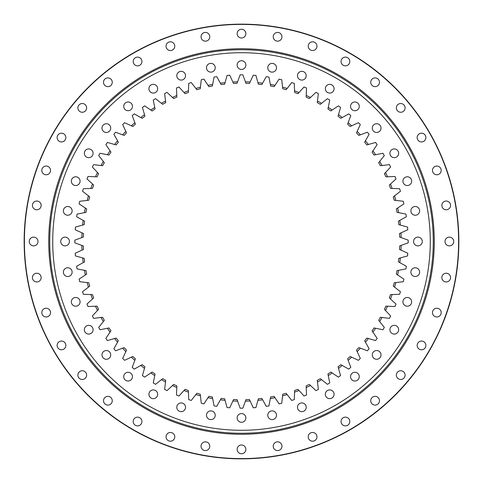 <?xml version="1.0" encoding="UTF-8"?>
<svg xmlns="http://www.w3.org/2000/svg" width="483" height="483" viewBox="0 0 483 483"><rect width="100%" height="100%" fill="white"/><g stroke="black" fill="none" stroke-linecap="round" stroke-linejoin="round"><path stroke-width="0.72" d="M257.922 400.359L258.351 398.807A158.207 158.207 0 0 0 261.834 398.397L262.619 399.803A159.704 159.704 0 0 1 257.922 400.359L255.924 407.567A166.695 166.695 0 0 1 253.231 407.779L250.134 400.975A159.704 159.704 0 0 1 245.406 401.156L242.846 408.189A166.695 166.695 0 0 1 240.154 408.189L237.594 401.156A159.704 159.704 0 0 1 232.866 400.975L233.537 399.507A158.207 158.207 0 0 0 237.044 399.646L237.594 401.156M301.839 402.919A4.365 4.365 0 0 1 306.21 407.284A4.365 4.365 0 0 1 301.839 411.655A4.365 4.365 0 0 1 297.474 407.284A4.365 4.365 0 0 1 301.839 402.919M329.714 389.92A4.365 4.365 0 0 1 334.079 394.291A4.365 4.365 0 0 1 329.714 398.656A4.365 4.365 0 0 1 325.343 394.291A4.365 4.365 0 0 1 329.714 389.92M354.902 372.284A4.365 4.365 0 0 1 359.274 376.649A4.365 4.365 0 0 1 354.902 381.015A4.365 4.365 0 0 1 350.537 376.649A4.365 4.365 0 0 1 354.902 372.284M376.649 350.537A4.365 4.365 0 0 1 381.015 354.902A4.365 4.365 0 0 1 376.649 359.274A4.365 4.365 0 0 1 372.284 354.902A4.365 4.365 0 0 1 376.649 350.537M394.291 325.343A4.365 4.365 0 0 1 398.656 329.714A4.365 4.365 0 0 1 394.291 334.079A4.365 4.365 0 0 1 389.92 329.714A4.365 4.365 0 0 1 394.291 325.343M407.284 297.474A4.365 4.365 0 0 1 411.655 301.839A4.365 4.365 0 0 1 407.284 306.21A4.365 4.365 0 0 1 402.919 301.839A4.365 4.365 0 0 1 407.284 297.474M415.247 267.769A4.365 4.365 0 0 1 419.612 272.134A4.365 4.365 0 0 1 415.247 276.505A4.365 4.365 0 0 1 410.876 272.134A4.365 4.365 0 0 1 415.247 267.769M417.928 237.135A4.365 4.365 0 0 1 422.293 241.5A4.365 4.365 0 0 1 417.928 245.865A4.365 4.365 0 0 1 413.557 241.5A4.365 4.365 0 0 1 417.928 237.135M415.247 206.495A4.365 4.365 0 0 1 419.612 210.866A4.365 4.365 0 0 1 415.247 215.231A4.365 4.365 0 0 1 410.876 210.866A4.365 4.365 0 0 1 415.247 206.495M407.284 176.79A4.365 4.365 0 0 1 411.655 181.161A4.365 4.365 0 0 1 407.284 185.526A4.365 4.365 0 0 1 402.919 181.161A4.365 4.365 0 0 1 407.284 176.79M394.291 148.921A4.365 4.365 0 0 1 398.656 153.286A4.365 4.365 0 0 1 394.291 157.657A4.365 4.365 0 0 1 389.92 153.286A4.365 4.365 0 0 1 394.291 148.921M376.649 123.726A4.365 4.365 0 0 1 381.015 128.098A4.365 4.365 0 0 1 376.649 132.463A4.365 4.365 0 0 1 372.284 128.098A4.365 4.365 0 0 1 376.649 123.726M354.902 101.985A4.365 4.365 0 0 1 359.274 106.351A4.365 4.365 0 0 1 354.902 110.716A4.365 4.365 0 0 1 350.537 106.351A4.365 4.365 0 0 1 354.902 101.985M329.714 84.344A4.365 4.365 0 0 1 334.079 88.709A4.365 4.365 0 0 1 329.714 93.08A4.365 4.365 0 0 1 325.343 88.709A4.365 4.365 0 0 1 329.714 84.344M301.839 71.345A4.365 4.365 0 0 1 306.21 75.716A4.365 4.365 0 0 1 301.839 80.081A4.365 4.365 0 0 1 297.474 75.716A4.365 4.365 0 0 1 301.839 71.345M272.134 63.388A4.365 4.365 0 0 1 276.505 67.753A4.365 4.365 0 0 1 272.134 72.124A4.365 4.365 0 0 1 267.769 67.753A4.365 4.365 0 0 1 272.134 63.388M241.5 60.707A4.365 4.365 0 0 1 245.865 65.072A4.365 4.365 0 0 1 241.5 69.443A4.365 4.365 0 0 1 237.135 65.072A4.365 4.365 0 0 1 241.5 60.707M210.866 63.388A4.365 4.365 0 0 1 215.231 67.753A4.365 4.365 0 0 1 210.866 72.124A4.365 4.365 0 0 1 206.495 67.753A4.365 4.365 0 0 1 210.866 63.388M181.161 71.345A4.365 4.365 0 0 1 185.526 75.716A4.365 4.365 0 0 1 181.161 80.081A4.365 4.365 0 0 1 176.79 75.716A4.365 4.365 0 0 1 181.161 71.345M153.286 84.344A4.365 4.365 0 0 1 157.657 88.709A4.365 4.365 0 0 1 153.286 93.08A4.365 4.365 0 0 1 148.921 88.709A4.365 4.365 0 0 1 153.286 84.344M128.098 101.985A4.365 4.365 0 0 1 132.463 106.351A4.365 4.365 0 0 1 128.098 110.716A4.365 4.365 0 0 1 123.726 106.351A4.365 4.365 0 0 1 128.098 101.985M106.351 123.726A4.365 4.365 0 0 1 110.716 128.098A4.365 4.365 0 0 1 106.351 132.463A4.365 4.365 0 0 1 101.985 128.098A4.365 4.365 0 0 1 106.351 123.726M88.709 148.921A4.365 4.365 0 0 1 93.08 153.286A4.365 4.365 0 0 1 88.709 157.657A4.365 4.365 0 0 1 84.344 153.286A4.365 4.365 0 0 1 88.709 148.921M75.716 176.79A4.365 4.365 0 0 1 80.081 181.161A4.365 4.365 0 0 1 75.716 185.526A4.365 4.365 0 0 1 71.345 181.161A4.365 4.365 0 0 1 75.716 176.79M67.753 206.495A4.365 4.365 0 0 1 72.124 210.866A4.365 4.365 0 0 1 67.753 215.231A4.365 4.365 0 0 1 63.388 210.866A4.365 4.365 0 0 1 67.753 206.495M65.072 237.135A4.365 4.365 0 0 1 69.443 241.5A4.365 4.365 0 0 1 65.072 245.865A4.365 4.365 0 0 1 60.707 241.5A4.365 4.365 0 0 1 65.072 237.135M67.753 267.769A4.365 4.365 0 0 1 72.124 272.134A4.365 4.365 0 0 1 67.753 276.505A4.365 4.365 0 0 1 63.388 272.134A4.365 4.365 0 0 1 67.753 267.769M75.716 297.474A4.365 4.365 0 0 1 80.081 301.839A4.365 4.365 0 0 1 75.716 306.21A4.365 4.365 0 0 1 71.345 301.839A4.365 4.365 0 0 1 75.716 297.474M88.709 325.343A4.365 4.365 0 0 1 93.08 329.714A4.365 4.365 0 0 1 88.709 334.079A4.365 4.365 0 0 1 84.344 329.714A4.365 4.365 0 0 1 88.709 325.343M106.351 350.537A4.365 4.365 0 0 1 110.716 354.902A4.365 4.365 0 0 1 106.351 359.274A4.365 4.365 0 0 1 101.985 354.902A4.365 4.365 0 0 1 106.351 350.537M128.098 372.284A4.365 4.365 0 0 1 132.463 376.649A4.365 4.365 0 0 1 128.098 381.015A4.365 4.365 0 0 1 123.726 376.649A4.365 4.365 0 0 1 128.098 372.284M153.286 389.92A4.365 4.365 0 0 1 157.657 394.291A4.365 4.365 0 0 1 153.286 398.656A4.365 4.365 0 0 1 148.921 394.291A4.365 4.365 0 0 1 153.286 389.92M181.161 402.919A4.365 4.365 0 0 1 185.526 407.284A4.365 4.365 0 0 1 181.161 411.655A4.365 4.365 0 0 1 176.79 407.284A4.365 4.365 0 0 1 181.161 402.919M210.866 410.876A4.365 4.365 0 0 1 215.231 415.247A4.365 4.365 0 0 1 210.866 419.612A4.365 4.365 0 0 1 206.495 415.247A4.365 4.365 0 0 1 210.866 410.876M272.134 410.876A4.365 4.365 0 0 1 276.505 415.247A4.365 4.365 0 0 1 272.134 419.612A4.365 4.365 0 0 1 267.769 415.247A4.365 4.365 0 0 1 272.134 410.876M241.5 413.557A4.365 4.365 0 0 1 245.865 417.928A4.365 4.365 0 0 1 241.5 422.293A4.365 4.365 0 0 1 237.135 417.928A4.365 4.365 0 0 1 241.5 413.557M83.354 245.956A158.207 158.207 0 0 0 83.493 249.463L82.025 250.134A159.704 159.704 0 0 1 81.844 245.406L83.354 245.956M84.193 258.351A158.207 158.207 0 0 0 84.603 261.834L83.197 262.619A159.704 159.704 0 0 1 82.641 257.922L84.193 258.351M85.998 270.643A158.207 158.207 0 0 0 86.68 274.084L85.34 274.972A159.704 159.704 0 0 1 84.416 270.335L85.998 270.643M88.763 282.754A158.207 158.207 0 0 0 89.717 286.129L88.449 287.119A159.704 159.704 0 0 1 87.163 282.573L88.763 282.754M92.47 294.612A158.207 158.207 0 0 0 93.684 297.902L92.501 298.989A159.704 159.704 0 0 1 90.864 294.552L92.47 294.612M97.101 306.137A158.207 158.207 0 0 0 98.568 309.325L97.469 310.503A159.704 159.704 0 0 1 95.489 306.21L97.101 306.137M102.613 317.271A158.207 158.207 0 0 0 104.328 320.332L103.326 321.587A159.704 159.704 0 0 1 101.019 317.464L102.613 317.271M108.989 327.933A158.207 158.207 0 0 0 110.939 330.849L110.039 332.183A159.704 159.704 0 0 1 107.413 328.253L108.989 327.933M116.18 338.064A158.207 158.207 0 0 0 118.347 340.817L117.556 342.218A159.704 159.704 0 0 1 114.628 338.505L116.18 338.064M124.143 347.597A158.207 158.207 0 0 0 126.522 350.175L125.84 351.63A159.704 159.704 0 0 1 122.634 348.158L124.143 347.597M142.183 364.653A158.207 158.207 0 0 0 144.936 366.82L144.495 368.372A159.704 159.704 0 0 1 140.782 365.444L142.183 364.653M132.825 356.478A158.207 158.207 0 0 0 135.403 358.857L134.842 360.366A159.704 159.704 0 0 1 131.37 357.16L132.825 356.478M152.151 372.061A158.207 158.207 0 0 0 155.067 374.011L154.747 375.587A159.704 159.704 0 0 1 150.817 372.961L152.151 372.061M162.668 378.672A158.207 158.207 0 0 0 165.729 380.387L165.536 381.981A159.704 159.704 0 0 1 161.413 379.674L162.668 378.672M173.675 384.432A158.207 158.207 0 0 0 176.863 385.899L176.79 387.511A159.704 159.704 0 0 1 172.497 385.531L173.675 384.432M185.098 389.316A158.207 158.207 0 0 0 188.388 390.53L188.448 392.136A159.704 159.704 0 0 1 184.011 390.499L185.098 389.316M196.871 393.283A158.207 158.207 0 0 0 200.246 394.237L200.427 395.837A159.704 159.704 0 0 1 195.881 394.551L196.871 393.283M208.916 396.32A158.207 158.207 0 0 0 212.357 397.002L212.665 398.584A159.704 159.704 0 0 1 208.028 397.66L208.916 396.32M221.166 398.397A158.207 158.207 0 0 0 224.649 398.807L225.078 400.359A159.704 159.704 0 0 1 220.381 399.803L221.166 398.397M237.044 83.354A158.207 158.207 0 0 0 233.537 83.493L232.866 82.025A159.704 159.704 0 0 1 237.594 81.844L237.044 83.354M224.649 84.193A158.207 158.207 0 0 0 221.166 84.603L220.381 83.197A159.704 159.704 0 0 1 225.078 82.641L224.649 84.193M212.357 85.998A158.207 158.207 0 0 0 208.916 86.68L208.028 85.34A159.704 159.704 0 0 1 212.665 84.416L212.357 85.998M200.246 88.763A158.207 158.207 0 0 0 196.871 89.717L195.881 88.449A159.704 159.704 0 0 1 200.427 87.163L200.246 88.763M188.388 92.47A158.207 158.207 0 0 0 185.098 93.684L184.011 92.501A159.704 159.704 0 0 1 188.448 90.864L188.388 92.47M176.863 97.101A158.207 158.207 0 0 0 173.675 98.568L172.497 97.469A159.704 159.704 0 0 1 176.79 95.489L176.863 97.101M165.729 102.613A158.207 158.207 0 0 0 162.668 104.328L161.413 103.326A159.704 159.704 0 0 1 165.536 101.019L165.729 102.613M155.067 108.989A158.207 158.207 0 0 0 152.151 110.939L150.817 110.039A159.704 159.704 0 0 1 154.747 107.413L155.067 108.989M144.936 116.18A158.207 158.207 0 0 0 142.183 118.347L140.782 117.556A159.704 159.704 0 0 1 144.495 114.628L144.936 116.18M135.403 124.143A158.207 158.207 0 0 0 132.825 126.522L131.37 125.84A159.704 159.704 0 0 1 134.842 122.634L135.403 124.143M118.347 142.183A158.207 158.207 0 0 0 116.18 144.936L114.628 144.495A159.704 159.704 0 0 1 117.556 140.782L118.347 142.183M126.522 132.825A158.207 158.207 0 0 0 124.143 135.403L122.634 134.842A159.704 159.704 0 0 1 125.84 131.37L126.522 132.825M110.939 152.151A158.207 158.207 0 0 0 108.989 155.067L107.413 154.747A159.704 159.704 0 0 1 110.039 150.817L110.939 152.151M104.328 162.668A158.207 158.207 0 0 0 102.613 165.729L101.019 165.536A159.704 159.704 0 0 1 103.326 161.413L104.328 162.668M98.568 173.675A158.207 158.207 0 0 0 97.101 176.863L95.489 176.79A159.704 159.704 0 0 1 97.469 172.497L98.568 173.675M93.684 185.098A158.207 158.207 0 0 0 92.47 188.388L90.864 188.448A159.704 159.704 0 0 1 92.501 184.011L93.684 185.098M89.717 196.871A158.207 158.207 0 0 0 88.763 200.246L87.163 200.427A159.704 159.704 0 0 1 88.449 195.881L89.717 196.871M86.68 208.916A158.207 158.207 0 0 0 85.998 212.357L84.416 212.665A159.704 159.704 0 0 1 85.34 208.028L86.68 208.916M84.603 221.166A158.207 158.207 0 0 0 84.193 224.649L82.641 225.078A159.704 159.704 0 0 1 83.197 220.381L84.603 221.166M83.493 233.537A158.207 158.207 0 0 0 83.354 237.044L81.844 237.594A159.704 159.704 0 0 1 82.025 232.866L83.493 233.537M398.807 224.649A158.207 158.207 0 0 0 398.397 221.166L399.803 220.381A159.704 159.704 0 0 1 400.359 225.078L398.807 224.649M397.002 212.357A158.207 158.207 0 0 0 396.32 208.916L397.66 208.028A159.704 159.704 0 0 1 398.584 212.665L397.002 212.357M394.237 200.246A158.207 158.207 0 0 0 393.283 196.871L394.551 195.881A159.704 159.704 0 0 1 395.837 200.427L394.237 200.246M390.53 188.388A158.207 158.207 0 0 0 389.316 185.098L390.499 184.011A159.704 159.704 0 0 1 392.136 188.448L390.53 188.388M385.899 176.863A158.207 158.207 0 0 0 384.432 173.675L385.531 172.497A159.704 159.704 0 0 1 387.511 176.79L385.899 176.863M380.387 165.729A158.207 158.207 0 0 0 378.672 162.668L379.674 161.413A159.704 159.704 0 0 1 381.981 165.536L380.387 165.729M374.011 155.067A158.207 158.207 0 0 0 372.061 152.151L372.961 150.817A159.704 159.704 0 0 1 375.587 154.747L374.011 155.067M366.82 144.936A158.207 158.207 0 0 0 364.653 142.183L365.444 140.782A159.704 159.704 0 0 1 368.372 144.495L366.82 144.936M350.175 126.522A158.207 158.207 0 0 0 347.597 124.143L348.158 122.634A159.704 159.704 0 0 1 351.63 125.84L350.175 126.522M358.857 135.403A158.207 158.207 0 0 0 356.478 132.825L357.16 131.37A159.704 159.704 0 0 1 360.366 134.842L358.857 135.403M340.817 118.347A158.207 158.207 0 0 0 338.064 116.18L338.505 114.628A159.704 159.704 0 0 1 342.218 117.556L340.817 118.347M330.849 110.939A158.207 158.207 0 0 0 327.933 108.989L328.253 107.413A159.704 159.704 0 0 1 332.183 110.039L330.849 110.939M320.332 104.328A158.207 158.207 0 0 0 317.271 102.613L317.464 101.019A159.704 159.704 0 0 1 321.587 103.326L320.332 104.328M309.325 98.568A158.207 158.207 0 0 0 306.137 97.101L306.21 95.489A159.704 159.704 0 0 1 310.503 97.469L309.325 98.568M297.902 93.684A158.207 158.207 0 0 0 294.612 92.47L294.552 90.864A159.704 159.704 0 0 1 298.989 92.501L297.902 93.684M286.129 89.717A158.207 158.207 0 0 0 282.754 88.763L282.573 87.163A159.704 159.704 0 0 1 287.119 88.449L286.129 89.717M274.084 86.68A158.207 158.207 0 0 0 270.643 85.998L270.335 84.416A159.704 159.704 0 0 1 274.972 85.34L274.084 86.68M261.834 84.603A158.207 158.207 0 0 0 258.351 84.193L257.922 82.641A159.704 159.704 0 0 1 262.619 83.197L261.834 84.603M249.463 83.493A158.207 158.207 0 0 0 245.956 83.354L245.406 81.844A159.704 159.704 0 0 1 250.134 82.025L249.463 83.493M270.643 397.002A158.207 158.207 0 0 0 274.084 396.32L274.972 397.66A159.704 159.704 0 0 1 270.335 398.584L270.643 397.002M282.754 394.237A158.207 158.207 0 0 0 286.129 393.283L287.119 394.551A159.704 159.704 0 0 1 282.573 395.837L282.754 394.237M294.612 390.53A158.207 158.207 0 0 0 297.902 389.316L298.989 390.499A159.704 159.704 0 0 1 294.552 392.136L294.612 390.53M306.137 385.899A158.207 158.207 0 0 0 309.325 384.432L310.503 385.531A159.704 159.704 0 0 1 306.21 387.511L306.137 385.899M317.271 380.387A158.207 158.207 0 0 0 320.332 378.672L321.587 379.674A159.704 159.704 0 0 1 317.464 381.981L317.271 380.387M327.933 374.011A158.207 158.207 0 0 0 330.849 372.061L332.183 372.961A159.704 159.704 0 0 1 328.253 375.587L327.933 374.011M338.064 366.82A158.207 158.207 0 0 0 340.817 364.653L342.218 365.444A159.704 159.704 0 0 1 338.505 368.372L338.064 366.82M356.478 350.175A158.207 158.207 0 0 0 358.857 347.597L360.366 348.158A159.704 159.704 0 0 1 357.16 351.63L356.478 350.175M347.597 358.857A158.207 158.207 0 0 0 350.175 356.478L351.63 357.16A159.704 159.704 0 0 1 348.158 360.366L347.597 358.857M364.653 340.817A158.207 158.207 0 0 0 366.82 338.064L368.372 338.505A159.704 159.704 0 0 1 365.444 342.218L364.653 340.817M372.061 330.849A158.207 158.207 0 0 0 374.011 327.933L375.587 328.253A159.704 159.704 0 0 1 372.961 332.183L372.061 330.849M378.672 320.332A158.207 158.207 0 0 0 380.387 317.271L381.981 317.464A159.704 159.704 0 0 1 379.674 321.587L378.672 320.332M384.432 309.325A158.207 158.207 0 0 0 385.899 306.137L387.511 306.21A159.704 159.704 0 0 1 385.531 310.503L384.432 309.325M389.316 297.902A158.207 158.207 0 0 0 390.53 294.612L392.136 294.552A159.704 159.704 0 0 1 390.499 298.989L389.316 297.902M393.283 286.129A158.207 158.207 0 0 0 394.237 282.754L395.837 282.573A159.704 159.704 0 0 1 394.551 287.119L393.283 286.129M396.32 274.084A158.207 158.207 0 0 0 397.002 270.643L398.584 270.335A159.704 159.704 0 0 1 397.66 274.972L396.32 274.084M398.397 261.834A158.207 158.207 0 0 0 398.807 258.351L400.359 257.922A159.704 159.704 0 0 1 399.803 262.619L398.397 261.834M399.507 249.463A158.207 158.207 0 0 0 399.646 245.956L401.156 245.406A159.704 159.704 0 0 1 400.975 250.134L399.507 249.463M399.646 237.044A158.207 158.207 0 0 0 399.507 233.537L400.975 232.866A159.704 159.704 0 0 1 401.156 237.594L399.646 237.044M245.406 401.156L245.956 399.646A158.207 158.207 0 0 0 249.463 399.507L250.134 400.975M81.844 245.406L74.811 242.846A166.695 166.695 0 0 1 74.811 240.154L81.844 237.594M82.641 225.078L75.433 227.076A166.695 166.695 0 0 0 75.221 229.769L82.025 232.866M84.416 212.665L77.075 214.09A166.695 166.695 0 0 0 76.652 216.758L83.197 220.381M87.163 200.427L79.731 201.278A166.695 166.695 0 0 0 79.103 203.898L85.34 208.028M90.864 188.448L83.39 188.708A166.695 166.695 0 0 0 82.551 191.274L88.449 195.881M95.489 176.79L88.015 176.464A166.695 166.695 0 0 0 86.982 178.958L92.501 184.011M101.019 165.536L93.593 164.625A166.695 166.695 0 0 0 92.368 167.027L97.469 172.497M107.413 154.747L100.078 153.256A166.695 166.695 0 0 0 98.671 155.556L103.326 161.413M114.628 144.495L107.437 142.431A166.695 166.695 0 0 0 105.855 144.616L110.039 150.817M122.634 134.842L115.624 132.221A166.695 166.695 0 0 0 113.873 134.268L117.556 140.782M131.37 125.84L124.59 122.682A166.695 166.695 0 0 0 122.682 124.59L125.84 131.37M140.782 117.556L134.268 113.873A166.695 166.695 0 0 0 132.221 115.624L134.842 122.634M150.817 110.039L144.616 105.855A166.695 166.695 0 0 0 142.431 107.437L144.495 114.628M161.413 103.326L155.556 98.671A166.695 166.695 0 0 0 153.256 100.078L154.747 107.413M172.497 97.469L167.027 92.368A166.695 166.695 0 0 0 164.625 93.593L165.536 101.019M184.011 92.501L178.958 86.982A166.695 166.695 0 0 0 176.464 88.015L176.79 95.489M195.881 88.449L191.274 82.551A166.695 166.695 0 0 0 188.708 83.39L188.448 90.864M208.028 85.34L203.898 79.103A166.695 166.695 0 0 0 201.278 79.731L200.427 87.163M220.381 83.197L216.758 76.652A166.695 166.695 0 0 0 214.09 77.075L212.665 84.416M232.866 82.025L229.769 75.221A166.695 166.695 0 0 0 227.076 75.433L225.078 82.641M245.406 81.844L242.846 74.811A166.695 166.695 0 0 0 240.154 74.811L237.594 81.844M257.922 82.641L255.924 75.433A166.695 166.695 0 0 0 253.231 75.221L250.134 82.025M270.335 84.416L268.91 77.075A166.695 166.695 0 0 0 266.242 76.652L262.619 83.197M282.573 87.163L281.722 79.731A166.695 166.695 0 0 0 279.102 79.103L274.972 85.34M294.552 90.864L294.292 83.39A166.695 166.695 0 0 0 291.726 82.551L287.119 88.449M306.21 95.489L306.536 88.015A166.695 166.695 0 0 0 304.042 86.982L298.989 92.501M317.464 101.019L318.375 93.593A166.695 166.695 0 0 0 315.973 92.368L310.503 97.469M328.253 107.413L329.744 100.078A166.695 166.695 0 0 0 327.444 98.671L321.587 103.326M338.505 114.628L340.569 107.437A166.695 166.695 0 0 0 338.384 105.855L332.183 110.039M348.158 122.634L350.779 115.624A166.695 166.695 0 0 0 348.732 113.873L342.218 117.556M357.16 131.37L360.318 124.59A166.695 166.695 0 0 0 358.41 122.682L351.63 125.84M365.444 140.782L369.127 134.268A166.695 166.695 0 0 0 367.376 132.221L360.366 134.842M372.961 150.817L377.145 144.616A166.695 166.695 0 0 0 375.563 142.431L368.372 144.495M379.674 161.413L384.329 155.556A166.695 166.695 0 0 0 382.922 153.256L375.587 154.747M385.531 172.497L390.632 167.027A166.695 166.695 0 0 0 389.407 164.625L381.981 165.536M390.499 184.011L396.018 178.958A166.695 166.695 0 0 0 394.985 176.464L387.511 176.79M394.551 195.881L400.449 191.274A166.695 166.695 0 0 0 399.61 188.708L392.136 188.448M397.66 208.028L403.897 203.898A166.695 166.695 0 0 0 403.269 201.278L395.837 200.427M399.803 220.381L406.348 216.758A166.695 166.695 0 0 0 405.925 214.09L398.584 212.665M400.975 232.866L407.779 229.769A166.695 166.695 0 0 0 407.567 227.076L400.359 225.078M401.156 245.406L408.189 242.846A166.695 166.695 0 0 0 408.189 240.154L401.156 237.594M400.359 257.922L407.567 255.924A166.695 166.695 0 0 0 407.779 253.231L400.975 250.134M398.584 270.335L405.925 268.91A166.695 166.695 0 0 0 406.348 266.242L399.803 262.619M395.837 282.573L403.269 281.722A166.695 166.695 0 0 0 403.897 279.102L397.66 274.972M392.136 294.552L399.61 294.292A166.695 166.695 0 0 0 400.449 291.726L394.551 287.119M387.511 306.21L394.985 306.536A166.695 166.695 0 0 0 396.018 304.042L390.499 298.989M381.981 317.464L389.407 318.375A166.695 166.695 0 0 0 390.632 315.973L385.531 310.503M375.587 328.253L382.922 329.744A166.695 166.695 0 0 0 384.329 327.444L379.674 321.587M368.372 338.505L375.563 340.569A166.695 166.695 0 0 0 377.145 338.384L372.961 332.183M360.366 348.158L367.376 350.779A166.695 166.695 0 0 0 369.127 348.732L365.444 342.218M351.63 357.16L358.41 360.318A166.695 166.695 0 0 0 360.318 358.41L357.16 351.63M342.218 365.444L348.732 369.127A166.695 166.695 0 0 0 350.779 367.376L348.158 360.366M332.183 372.961L338.384 377.145A166.695 166.695 0 0 0 340.569 375.563L338.505 368.372M321.587 379.674L327.444 384.329A166.695 166.695 0 0 0 329.744 382.922L328.253 375.587M310.503 385.531L315.973 390.632A166.695 166.695 0 0 0 318.375 389.407L317.464 381.981M298.989 390.499L304.042 396.018A166.695 166.695 0 0 0 306.536 394.985L306.21 387.511M287.119 394.551L291.726 400.449A166.695 166.695 0 0 0 294.292 399.61L294.552 392.136M274.972 397.66L279.102 403.897A166.695 166.695 0 0 0 281.722 403.269L282.573 395.837M262.619 399.803L266.242 406.348A166.695 166.695 0 0 0 268.91 405.925L270.335 398.584M225.078 400.359L227.076 407.567A166.695 166.695 0 0 0 229.769 407.779L232.866 400.975M212.665 398.584L214.09 405.925A166.695 166.695 0 0 0 216.758 406.348L220.381 399.803M200.427 395.837L201.278 403.269A166.695 166.695 0 0 0 203.898 403.897L208.028 397.66M188.448 392.136L188.708 399.61A166.695 166.695 0 0 0 191.274 400.449L195.881 394.551M176.79 387.511L176.464 394.985A166.695 166.695 0 0 0 178.958 396.018L184.011 390.499M165.536 381.981L164.625 389.407A166.695 166.695 0 0 0 167.027 390.632L172.497 385.531M154.747 375.587L153.256 382.922A166.695 166.695 0 0 0 155.556 384.329L161.413 379.674M144.495 368.372L142.431 375.563A166.695 166.695 0 0 0 144.616 377.145L150.817 372.961M134.842 360.366L132.221 367.376A166.695 166.695 0 0 0 134.268 369.127L140.782 365.444M125.84 351.63L122.682 358.41A166.695 166.695 0 0 0 124.59 360.318L131.37 357.16M117.556 342.218L113.873 348.732A166.695 166.695 0 0 0 115.624 350.779L122.634 348.158M110.039 332.183L105.855 338.384A166.695 166.695 0 0 0 107.437 340.569L114.628 338.505M103.326 321.587L98.671 327.444A166.695 166.695 0 0 0 100.078 329.744L107.413 328.253M97.469 310.503L92.368 315.973A166.695 166.695 0 0 0 93.593 318.375L101.019 317.464M92.501 298.989L86.982 304.042A166.695 166.695 0 0 0 88.015 306.536L95.489 306.21M88.449 287.119L82.551 291.726A166.695 166.695 0 0 0 83.39 294.292L90.864 294.552M85.34 274.972L79.103 279.102A166.695 166.695 0 0 0 79.731 281.722L87.163 282.573M83.197 262.619L76.652 266.242A166.695 166.695 0 0 0 77.075 268.91L84.416 270.335M82.025 250.134L75.221 253.231A166.695 166.695 0 0 0 75.433 255.924L82.641 257.922M438.274 149.193L438.636 149.971M63.17 117.242L63.665 116.542M223.055 458.065L222.198 457.993M312.598 432.466A4.365 4.365 0 0 1 316.963 436.831A4.365 4.365 0 0 1 312.598 441.196A4.365 4.365 0 0 1 308.226 436.831A4.365 4.365 0 0 1 312.598 432.466M345.436 417.149A4.365 4.365 0 0 1 349.801 421.52A4.365 4.365 0 0 1 345.436 425.885A4.365 4.365 0 0 1 341.064 421.52A4.365 4.365 0 0 1 345.436 417.149M375.116 396.368A4.365 4.365 0 0 1 379.481 400.733A4.365 4.365 0 0 1 375.116 405.104A4.365 4.365 0 0 1 370.745 400.733A4.365 4.365 0 0 1 375.116 396.368M396.368 375.116A4.365 4.365 0 0 1 400.733 370.745A4.365 4.365 0 0 1 405.104 375.116A4.365 4.365 0 0 1 400.733 379.481A4.365 4.365 0 0 1 396.368 375.116M417.149 345.436A4.365 4.365 0 0 1 421.52 341.064A4.365 4.365 0 0 1 425.885 345.436A4.365 4.365 0 0 1 421.52 349.801A4.365 4.365 0 0 1 417.149 345.436M432.466 312.598A4.365 4.365 0 0 1 436.831 308.226A4.365 4.365 0 0 1 441.196 312.598A4.365 4.365 0 0 1 436.831 316.963A4.365 4.365 0 0 1 432.466 312.598M441.842 277.598A4.365 4.365 0 0 1 446.207 273.227A4.365 4.365 0 0 1 450.579 277.598A4.365 4.365 0 0 1 446.207 281.963A4.365 4.365 0 0 1 441.842 277.598M445 241.5A4.365 4.365 0 0 1 449.365 237.135A4.365 4.365 0 0 1 453.736 241.5A4.365 4.365 0 0 1 449.365 245.865A4.365 4.365 0 0 1 445 241.5M441.842 205.402A4.365 4.365 0 0 1 446.207 201.037A4.365 4.365 0 0 1 450.579 205.402A4.365 4.365 0 0 1 446.207 209.773A4.365 4.365 0 0 1 441.842 205.402M432.466 170.402A4.365 4.365 0 0 1 436.831 166.037A4.365 4.365 0 0 1 441.196 170.402A4.365 4.365 0 0 1 436.831 174.774A4.365 4.365 0 0 1 432.466 170.402M417.149 137.564A4.365 4.365 0 0 1 421.52 133.199A4.365 4.365 0 0 1 425.885 137.564A4.365 4.365 0 0 1 421.52 141.936A4.365 4.365 0 0 1 417.149 137.564M396.368 107.884A4.365 4.365 0 0 1 400.733 103.519A4.365 4.365 0 0 1 405.104 107.884A4.365 4.365 0 0 1 400.733 112.255A4.365 4.365 0 0 1 396.368 107.884M375.116 77.896A4.365 4.365 0 0 1 379.481 82.267A4.365 4.365 0 0 1 375.116 86.632A4.365 4.365 0 0 1 370.745 82.267A4.365 4.365 0 0 1 375.116 77.896M345.436 57.115A4.365 4.365 0 0 1 349.801 61.48A4.365 4.365 0 0 1 345.436 65.851A4.365 4.365 0 0 1 341.064 61.48A4.365 4.365 0 0 1 345.436 57.115M312.598 41.804A4.365 4.365 0 0 1 316.963 46.169A4.365 4.365 0 0 1 312.598 50.534A4.365 4.365 0 0 1 308.226 46.169A4.365 4.365 0 0 1 312.598 41.804M277.598 32.421A4.365 4.365 0 0 1 281.963 36.793A4.365 4.365 0 0 1 277.598 41.158A4.365 4.365 0 0 1 273.227 36.793A4.365 4.365 0 0 1 277.598 32.421M241.5 29.264A4.365 4.365 0 0 1 245.865 33.635A4.365 4.365 0 0 1 241.5 38A4.365 4.365 0 0 1 237.135 33.635A4.365 4.365 0 0 1 241.5 29.264M205.402 32.421A4.365 4.365 0 0 1 209.773 36.793A4.365 4.365 0 0 1 205.402 41.158A4.365 4.365 0 0 1 201.037 36.793A4.365 4.365 0 0 1 205.402 32.421M170.402 41.804A4.365 4.365 0 0 1 174.774 46.169A4.365 4.365 0 0 1 170.402 50.534A4.365 4.365 0 0 1 166.037 46.169A4.365 4.365 0 0 1 170.402 41.804M137.564 57.115A4.365 4.365 0 0 1 141.936 61.48A4.365 4.365 0 0 1 137.564 65.851A4.365 4.365 0 0 1 133.199 61.48A4.365 4.365 0 0 1 137.564 57.115M107.884 77.896A4.365 4.365 0 0 1 112.255 82.267A4.365 4.365 0 0 1 107.884 86.632A4.365 4.365 0 0 1 103.519 82.267A4.365 4.365 0 0 1 107.884 77.896M77.896 107.884A4.365 4.365 0 0 1 82.267 103.519A4.365 4.365 0 0 1 86.632 107.884A4.365 4.365 0 0 1 82.267 112.255A4.365 4.365 0 0 1 77.896 107.884M57.115 137.564A4.365 4.365 0 0 1 61.48 133.199A4.365 4.365 0 0 1 65.851 137.564A4.365 4.365 0 0 1 61.48 141.936A4.365 4.365 0 0 1 57.115 137.564M41.804 170.402A4.365 4.365 0 0 1 46.169 166.037A4.365 4.365 0 0 1 50.534 170.402A4.365 4.365 0 0 1 46.169 174.774A4.365 4.365 0 0 1 41.804 170.402M32.421 205.402A4.365 4.365 0 0 1 36.793 201.037A4.365 4.365 0 0 1 41.158 205.402A4.365 4.365 0 0 1 36.793 209.773A4.365 4.365 0 0 1 32.421 205.402M29.264 241.5A4.365 4.365 0 0 1 33.635 237.135A4.365 4.365 0 0 1 38 241.5A4.365 4.365 0 0 1 33.635 245.865A4.365 4.365 0 0 1 29.264 241.5M32.421 277.598A4.365 4.365 0 0 1 36.793 273.227A4.365 4.365 0 0 1 41.158 277.598A4.365 4.365 0 0 1 36.793 281.963A4.365 4.365 0 0 1 32.421 277.598M41.804 312.598A4.365 4.365 0 0 1 46.169 308.226A4.365 4.365 0 0 1 50.534 312.598A4.365 4.365 0 0 1 46.169 316.963A4.365 4.365 0 0 1 41.804 312.598M57.115 345.436A4.365 4.365 0 0 1 61.48 341.064A4.365 4.365 0 0 1 65.851 345.436A4.365 4.365 0 0 1 61.48 349.801A4.365 4.365 0 0 1 57.115 345.436M77.896 375.116A4.365 4.365 0 0 1 82.267 370.745A4.365 4.365 0 0 1 86.632 375.116A4.365 4.365 0 0 1 82.267 379.481A4.365 4.365 0 0 1 77.896 375.116M107.884 396.368A4.365 4.365 0 0 1 112.255 400.733A4.365 4.365 0 0 1 107.884 405.104A4.365 4.365 0 0 1 103.519 400.733A4.365 4.365 0 0 1 107.884 396.368M137.564 417.149A4.365 4.365 0 0 1 141.936 421.52A4.365 4.365 0 0 1 137.564 425.885A4.365 4.365 0 0 1 133.199 421.52A4.365 4.365 0 0 1 137.564 417.149M170.402 432.466A4.365 4.365 0 0 1 174.774 436.831A4.365 4.365 0 0 1 170.402 441.196A4.365 4.365 0 0 1 166.037 436.831A4.365 4.365 0 0 1 170.402 432.466M205.402 441.842A4.365 4.365 0 0 1 209.773 446.207A4.365 4.365 0 0 1 205.402 450.579A4.365 4.365 0 0 1 201.037 446.207A4.365 4.365 0 0 1 205.402 441.842M277.598 441.842A4.365 4.365 0 0 1 281.963 446.207A4.365 4.365 0 0 1 277.598 450.579A4.365 4.365 0 0 1 273.227 446.207A4.365 4.365 0 0 1 277.598 441.842M241.5 445A4.365 4.365 0 0 1 245.865 449.365A4.365 4.365 0 0 1 241.5 453.736A4.365 4.365 0 0 1 237.135 449.365A4.365 4.365 0 0 1 241.5 445M241.5 24.398A217.102 217.102 0 0 0 24.398 241.5A217.102 217.102 0 0 0 241.5 458.602A217.102 217.102 0 0 0 458.602 241.5A217.102 217.102 0 0 0 241.5 24.398M241.5 24.15A217.35 217.35 0 0 0 24.15 241.5A217.35 217.35 0 0 0 241.5 458.85A217.35 217.35 0 0 0 458.85 241.5A217.35 217.35 0 0 0 241.5 24.15M241.5 48.729A192.771 192.771 0 0 1 434.271 241.5A192.771 192.771 0 0 1 241.5 434.271A192.771 192.771 0 0 1 48.729 241.5A192.771 192.771 0 0 1 241.5 48.729M52.719 241.5A188.781 188.781 0 0 0 241.5 430.281A188.781 188.781 0 0 0 430.281 241.5A188.781 188.781 0 0 0 241.5 52.719A188.781 188.781 0 0 0 52.719 241.5M433.269 241.5A191.769 191.769 0 0 0 241.5 49.731A191.769 191.769 0 0 0 49.731 241.5A191.769 191.769 0 0 0 241.5 433.269A191.769 191.769 0 0 0 433.269 241.5"/></g></svg>
